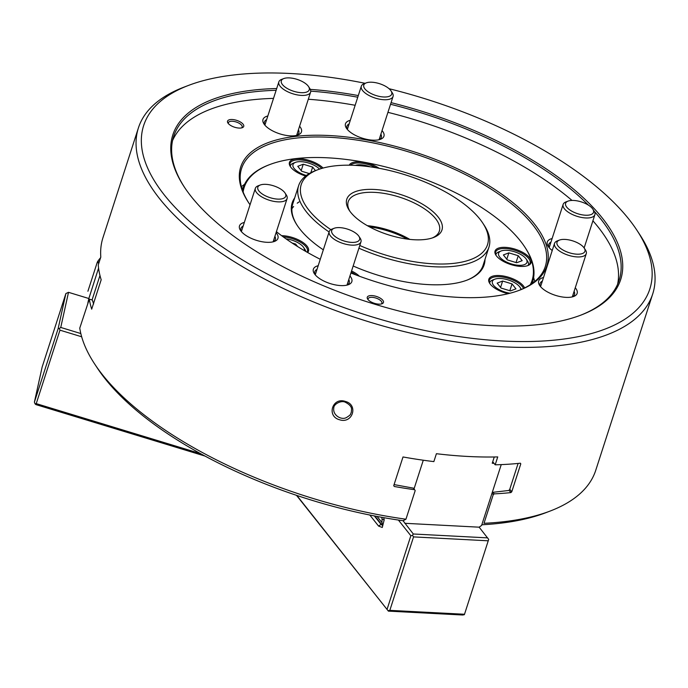 <?xml version="1.0" encoding="UTF-8"?>
<svg xmlns="http://www.w3.org/2000/svg" width="688" height="688" viewBox="0 0 688 688"><rect width="100%" height="100%" fill="white"/><g stroke="black" fill="none" stroke-linecap="round" stroke-linejoin="round"><path stroke-width="1.03" d="M365.122 83.308A265.964 111.981 17.9 0 0 188.555 85.398A265.964 111.981 17.9 0 0 362.327 313.823A265.964 111.981 17.9 0 0 636.89 230.205L639.548 234.247A270.221 113.769 -162.1 0 1 652.697 293.991A270.221 113.769 -162.1 0 1 398.481 330.163A270.221 113.769 -162.1 0 1 139.268 162.669A270.221 113.769 -162.1 0 1 138.417 127.882L103.011 237.523A270.221 113.769 17.9 0 0 100.801 257.088L98.255 264.983A270.221 113.769 17.9 0 0 101.179 279.792L91.685 309.179A270.221 113.769 -162.1 0 1 89.32 299.125L79.765 328.116A270.221 113.769 17.9 0 0 82.328 338.969A270.221 113.769 17.9 0 0 94.626 363.935A270.221 113.769 17.9 0 0 405.946 519.216A26703.671 12942.768 93 0 1 403.039 520.721A265.964 111.981 -162.1 0 1 97.283 367.968L94.626 363.935M492.728 461.717L495.188 464.813A270.221 113.769 17.9 0 0 520.369 463.205L520.79 463.867L511.769 491.782L510.874 492.591A270.221 113.769 -162.1 0 1 494.182 493.881L493.253 494.655L492.04 493.115M520.369 463.205L520.79 463.867L520.266 463.213M405.946 519.216L415.199 490.57L414.632 489.727A270.221 113.769 -162.1 0 1 394.344 486.493L393.751 485.608L403.005 456.961A270.221 113.769 17.9 0 0 433.861 461.605L436.407 453.71A270.221 113.769 17.9 0 0 497.742 456.918L495.188 464.813M393.725 485.711L394.344 486.493L393.751 485.608M492.926 492.307L494.182 493.881M414.632 489.727L413.385 488.145M98.857 263.108L97.163 262.592L97.61 261.552L99.21 262.033M92.312 300.037L89.32 299.125M493.253 494.655L483.999 523.301A270.221 113.769 17.9 0 0 550.142 511.055L545.618 512.784A265.964 111.981 -162.1 0 1 481.815 524.772M550.142 511.055A270.221 113.769 17.9 0 0 595.748 470.291L652.697 293.991M636.89 230.205A265.964 111.981 17.9 0 0 629.064 219.42A265.964 111.981 17.9 0 0 389.055 88.709M138.417 127.882A270.221 113.769 -162.1 0 1 184.031 87.118L188.555 85.398M519.01 290.405A159.573 67.192 17.9 0 0 545.274 266.591A159.573 67.192 17.9 0 0 532.813 224.838A159.573 67.192 17.9 0 0 371.021 142.493A159.573 67.192 17.9 0 0 241.574 168.5A159.573 67.192 17.9 0 0 241.402 186.732A159.573 67.192 17.9 0 0 248.944 203.175M250.036 204.766A160.854 67.725 -162.1 0 1 248.54 202.573A160.854 67.725 -162.1 0 1 335.323 135.914A160.854 67.725 -162.1 0 1 534.284 223.798A160.854 67.725 -162.1 0 1 519.698 290.155A160.854 67.725 -162.1 0 1 350.906 273.007M320.273 259.29A160.854 67.725 -162.1 0 1 276.404 231.675M580.276 315.353A234.049 98.539 17.9 0 0 619.105 280.3A234.049 98.539 17.9 0 0 600.83 219.059A234.049 98.539 17.9 0 0 594.269 211.328M588.412 205.136A234.049 98.539 17.9 0 0 390.543 104.266M357.76 97.206A234.049 98.539 17.9 0 0 310.744 91.151M276.129 90.3A234.049 98.539 17.9 0 0 173.668 136.43A234.049 98.539 17.9 0 0 184.668 187.575M391.068 102.641A235.322 99.081 -162.1 0 1 602.301 218.019A235.322 99.081 -162.1 0 1 580.956 315.095A235.322 99.081 -162.1 0 1 366.291 301.55A235.322 99.081 -162.1 0 1 184.264 186.964A235.322 99.081 -162.1 0 1 276.696 88.528M310.305 89.388A235.322 99.081 -162.1 0 1 358.293 95.563M345.419 401.457C358.663 404.793 352.583 424.083 339.605 419.766C326.232 416.326 332.433 396.795 345.419 401.457L345.127 402.145C341.067 400.175 333.56 404.191 333.8 407.915C332.433 415.423 341.764 420.583 346.657 417.418C352.101 414.03 350.132 413.909 351.276 412.499L351.559 409.205C351.542 406.668 349.401 404.312 345.127 402.145M243.07 124.184A8.514 3.586 -162.1 0 1 242.296 127.693A8.514 3.586 -162.1 0 1 234.531 127.203A8.514 3.586 -162.1 0 1 227.952 123.057A8.514 3.586 -162.1 0 1 232.544 119.531A8.514 3.586 -162.1 0 1 243.07 124.184M241.514 127.916A7.233 3.044 17.9 0 0 242.159 127.117A7.233 3.044 17.9 0 0 241.6 125.225A7.233 3.044 17.9 0 0 229.62 121.578A7.233 3.044 17.9 0 0 228.399 122.67A7.233 3.044 17.9 0 0 228.45 123.702M382.795 300.252A8.514 3.586 -162.1 0 1 382.021 303.761A8.514 3.586 -162.1 0 1 374.263 303.27A8.514 3.586 -162.1 0 1 367.676 299.125A8.514 3.586 -162.1 0 1 372.268 295.599A8.514 3.586 -162.1 0 1 382.795 300.252M381.247 303.984A7.233 3.044 17.9 0 0 381.892 303.184A7.233 3.044 17.9 0 0 381.324 301.292A7.233 3.044 17.9 0 0 373.988 297.56A7.233 3.044 17.9 0 0 368.123 298.738A7.233 3.044 17.9 0 0 368.175 299.762M349.943 275.965A20.21 8.514 -162.1 0 1 350.252 276.335A20.21 8.514 -162.1 0 1 348.42 284.677A20.21 8.514 -162.1 0 1 329.982 283.508A20.21 8.514 -162.1 0 1 314.347 273.669A20.21 8.514 -162.1 0 1 318.191 265.714M317.03 269.326A18.086 7.611 17.9 0 0 314.794 271.691A18.086 7.611 17.9 0 0 315.121 274.718M347.173 285.064A18.086 7.611 17.9 0 0 349.212 282.802A18.086 7.611 17.9 0 0 348.782 279.577M552.232 250.509A20.21 8.514 -162.1 0 1 548.259 246.493A20.21 8.514 -162.1 0 1 552.111 238.538M550.95 242.15A18.086 7.611 17.9 0 0 548.706 244.515A18.086 7.611 17.9 0 0 549.041 247.542M276.077 232.69A20.21 8.514 -162.1 0 1 276.378 233.06A20.21 8.514 -162.1 0 1 274.546 241.393A20.21 8.514 -162.1 0 1 256.108 240.232A20.21 8.514 -162.1 0 1 240.473 230.394A20.21 8.514 -162.1 0 1 244.326 222.43M243.156 226.042A18.086 7.611 17.9 0 0 240.92 228.416A18.086 7.611 17.9 0 0 241.256 231.435M273.299 241.789A18.086 7.611 17.9 0 0 275.346 239.527A18.086 7.611 17.9 0 0 274.908 236.302M575.263 287.756A20.21 8.514 -162.1 0 1 575.564 288.126A20.21 8.514 -162.1 0 1 573.732 296.459A20.21 8.514 -162.1 0 1 555.293 295.298A20.21 8.514 -162.1 0 1 539.659 285.46A20.21 8.514 -162.1 0 1 543.511 277.505M542.342 281.117A18.086 7.611 17.9 0 0 540.106 283.482A18.086 7.611 17.9 0 0 540.441 286.509M572.485 296.855A18.086 7.611 17.9 0 0 574.523 294.593A18.086 7.611 17.9 0 0 574.093 291.368M299.581 126.239A20.21 8.514 -162.1 0 1 299.882 126.609A20.21 8.514 -162.1 0 1 298.05 134.951A20.21 8.514 -162.1 0 1 279.612 133.79A20.21 8.514 -162.1 0 1 263.977 123.943A20.21 8.514 -162.1 0 1 267.83 115.988M266.66 119.6A18.086 7.611 17.9 0 0 264.424 121.965A18.086 7.611 17.9 0 0 264.76 124.992M296.803 135.347A18.086 7.611 17.9 0 0 298.841 133.085A18.086 7.611 17.9 0 0 298.411 129.851M382.055 130.557A20.21 8.514 -162.1 0 1 382.356 130.926A20.21 8.514 -162.1 0 1 380.524 139.268A20.21 8.514 -162.1 0 1 362.086 138.099A20.21 8.514 -162.1 0 1 346.451 128.26A20.21 8.514 -162.1 0 1 350.304 120.305M349.134 123.917A18.086 7.611 17.9 0 0 346.898 126.282A18.086 7.611 17.9 0 0 347.225 129.31M379.277 139.655A18.086 7.611 17.9 0 0 381.315 137.402A18.086 7.611 17.9 0 0 380.885 134.169M87.909 291.239L97.163 262.592M97.61 261.552A270.221 113.769 -162.1 0 1 100.62 257.647M617.592 284.273A234.049 98.539 17.9 0 0 592.901 220.805M572.012 200.432A234.049 98.539 17.9 0 0 387.937 112.342M355.154 105.281A234.049 98.539 17.9 0 0 308.301 99.244M273.514 98.384A234.049 98.539 17.9 0 0 172.576 140.533M391.833 93.043A14.68 6.183 17.9 0 0 390.999 90.868A14.68 6.183 17.9 0 0 379.647 83.721A14.68 6.183 17.9 0 0 366.257 82.878A14.68 6.183 17.9 0 0 373.704 94.712A14.68 6.183 17.9 0 0 391.833 93.043M390.999 90.868L392.255 92.768A16.684 7.026 -162.1 0 1 393.201 95.245A16.684 7.026 -162.1 0 1 393.063 96.458A16.684 7.026 -162.1 0 1 375.029 98.014A16.684 7.026 -162.1 0 1 361.312 86.206A16.684 7.026 -162.1 0 1 364.133 83.687L366.257 82.878M359.79 245.487A97.877 41.211 17.9 0 0 459.859 262.481A97.877 41.211 17.9 0 0 482.744 223.05A97.877 41.211 17.9 0 0 407.038 175.397A97.877 41.211 17.9 0 0 317.753 169.764A97.877 41.211 17.9 0 0 308.878 210.132A97.877 41.211 17.9 0 0 330.851 229.663M329.096 231.976A100.001 42.106 -162.1 0 1 306.427 211.878A100.001 42.106 -162.1 0 1 298.618 185.708A100.001 42.106 -162.1 0 1 315.5 170.624L317.753 169.764M482.744 223.05L484.077 225.071A100.001 42.106 -162.1 0 1 488.936 247.181A100.001 42.106 -162.1 0 1 358.912 248.205M407.451 239.114A50 21.053 17.9 0 0 369.43 226.834M367.34 225.673A47.876 20.158 -162.1 0 1 409.824 239.398M432.339 237.936A47.876 20.158 17.9 0 0 439.331 231.159A47.876 20.158 17.9 0 0 399.977 197.267A47.876 20.158 17.9 0 0 348.223 201.73A47.876 20.158 17.9 0 0 349.934 211.319M350.699 212.325A50 21.053 -162.1 0 1 349.22 210.296A50 21.053 -162.1 0 1 400.846 194.575A50 21.053 -162.1 0 1 433.509 237.523A50 21.053 -162.1 0 1 389.829 235.244A50 21.053 -162.1 0 1 350.699 212.325M530.25 284.755A151.283 63.692 17.9 0 0 524.738 246.94A151.283 63.692 17.9 0 0 520.283 240.809A151.283 63.692 17.9 0 0 401.869 171.45A151.283 63.692 17.9 0 0 269.722 164.578A151.283 63.692 17.9 0 0 243.131 192.021M524.738 246.94L525.271 247.749A152.134 64.053 -162.1 0 1 532.675 281.383A152.134 64.053 -162.1 0 1 531.798 283.723M242.486 190.275A152.134 64.053 -162.1 0 1 243.139 187.867A152.134 64.053 -162.1 0 1 268.819 164.922L269.722 164.578M298.618 185.708L292.744 203.889A100.001 42.106 17.9 0 0 295.479 222.422A100.001 42.106 17.9 0 0 297.345 225.595M466.636 280.274A100.001 42.106 17.9 0 0 483.071 265.362L488.936 247.181M484.997 259.393A100.852 42.467 -162.1 0 1 467.092 280.102A100.852 42.467 -162.1 0 1 353.168 265.998M323.326 249.839A100.852 42.467 -162.1 0 1 297.078 225.191A100.852 42.467 -162.1 0 1 294.67 197.92M299.048 201.937A100.001 42.106 17.9 0 0 297.242 203.201M293.63 206.52A100.001 42.106 17.9 0 0 291.884 208.782M351.551 271.003A18.937 7.972 -162.1 0 1 359.368 276.215M356.143 275.028A18.086 7.611 17.9 0 0 351.198 272.095M529.614 257.751A18.937 7.972 -162.1 0 1 527.894 265.568A18.937 7.972 -162.1 0 1 510.625 264.476A18.937 7.972 -162.1 0 1 495.971 255.257A18.937 7.972 -162.1 0 1 506.187 247.405A18.937 7.972 -162.1 0 1 529.614 257.751M527.421 265.731A18.086 7.611 17.9 0 0 530.044 263.177A18.086 7.611 17.9 0 0 528.633 258.447A18.086 7.611 17.9 0 0 510.298 249.116A18.086 7.611 17.9 0 0 495.627 252.066A18.086 7.611 17.9 0 0 496.263 255.661M281.624 235.674A18.937 7.972 -162.1 0 1 307.011 246.106A18.937 7.972 -162.1 0 1 307.605 252.487M307.123 252.221A18.086 7.611 17.9 0 0 307.441 251.533A18.086 7.611 17.9 0 0 306.031 246.803A18.086 7.611 17.9 0 0 283.275 236.896M508.157 293.69A18.937 7.972 -162.1 0 1 489.753 283.43A18.937 7.972 -162.1 0 1 499.97 275.587A18.937 7.972 -162.1 0 1 523.387 285.933A18.937 7.972 -162.1 0 1 524.617 287.937M523.551 288.453A18.086 7.611 17.9 0 0 522.407 286.629A18.086 7.611 17.9 0 0 504.072 277.298A18.086 7.611 17.9 0 0 489.4 280.24A18.086 7.611 17.9 0 0 490.037 283.843M305.644 176.033A18.937 7.972 -162.1 0 1 290.37 166.616A18.937 7.972 -162.1 0 1 299.658 158.713A18.937 7.972 -162.1 0 1 323.059 168.053M321.743 168.422A18.086 7.611 17.9 0 0 303.391 160.252A18.086 7.611 17.9 0 0 290.018 163.426A18.086 7.611 17.9 0 0 290.654 167.029M349.229 165.197A18.937 7.972 -162.1 0 1 361.191 161.981A18.937 7.972 -162.1 0 1 379.157 168.293M375.975 167.734A18.086 7.611 17.9 0 0 350.476 165.215M309.368 88.735A14.68 6.183 17.9 0 0 308.534 86.55A14.68 6.183 17.9 0 0 297.182 79.404A14.68 6.183 17.9 0 0 283.791 78.561A14.68 6.183 17.9 0 0 291.23 90.395A14.68 6.183 17.9 0 0 309.368 88.735M308.534 86.55L309.781 88.451A16.684 7.026 -162.1 0 1 310.727 90.936A16.684 7.026 -162.1 0 1 310.598 92.14A16.684 7.026 -162.1 0 1 292.563 93.697A16.684 7.026 -162.1 0 1 278.846 81.889A16.684 7.026 -162.1 0 1 281.659 79.369L283.791 78.561M564.349 250.759A14.68 6.183 17.9 0 0 580.199 254.07A14.68 6.183 17.9 0 0 584.215 248.067A14.68 6.183 17.9 0 0 572.863 240.92A14.68 6.183 17.9 0 0 559.473 240.069A14.68 6.183 17.9 0 0 564.349 250.759M584.215 248.067L585.462 249.968A16.684 7.026 -162.1 0 1 586.279 253.657A16.684 7.026 -162.1 0 1 562.887 253.029A16.684 7.026 -162.1 0 1 554.528 243.406A16.684 7.026 -162.1 0 1 557.34 240.886L559.473 240.069M264.295 184.324A14.68 6.183 17.9 0 0 260.288 185.003A14.68 6.183 17.9 0 0 269.877 197.611A14.68 6.183 17.9 0 0 285.03 193.001A14.68 6.183 17.9 0 0 264.295 184.324M285.03 193.001L286.277 194.902A16.684 7.026 -162.1 0 1 287.094 198.591A16.684 7.026 -162.1 0 1 269.06 200.148A16.684 7.026 -162.1 0 1 255.343 188.331A16.684 7.026 -162.1 0 1 258.155 185.82L260.288 185.003M572.949 211.792A14.68 6.183 17.9 0 0 588.808 215.103A14.68 6.183 17.9 0 0 592.815 209.1A14.68 6.183 17.9 0 0 581.463 201.954A14.68 6.183 17.9 0 0 568.073 201.111A14.68 6.183 17.9 0 0 572.949 211.792M592.815 209.1L594.071 211.01A16.684 7.026 -162.1 0 1 594.879 214.699A16.684 7.026 -162.1 0 1 571.487 214.063A16.684 7.026 -162.1 0 1 563.128 204.439A16.684 7.026 -162.1 0 1 565.94 201.919L568.073 201.111M338.169 227.599A14.68 6.183 17.9 0 0 334.153 228.287A14.68 6.183 17.9 0 0 343.742 240.886A14.68 6.183 17.9 0 0 358.895 236.276A14.68 6.183 17.9 0 0 338.169 227.599M358.895 236.276L360.151 238.177A16.684 7.026 -162.1 0 1 360.959 241.866A16.684 7.026 -162.1 0 1 342.925 243.423A16.684 7.026 -162.1 0 1 329.208 231.615A16.684 7.026 -162.1 0 1 332.029 229.095L334.153 228.287M377.084 516.447L381.943 522.562L382.597 525.494M381.943 522.562L382.055 519.053A60.819 25.611 17.9 0 0 384.196 519.999M381.711 517.307L382.055 519.053M296.855 495.446L388.385 611.125L462.723 615.012L464.374 614.676L488.695 539.383L479.149 527.18L481.6 525.443L501.242 464.615M403.039 520.721L413.299 533.991L412.499 535.393L413.557 536.898L389.829 610.359L388.178 610.695M492.273 492.384L508.75 490.475L509.636 489.658L518.107 463.437M494.018 463.342L492.238 463.248L494.259 456.987M492.608 462.112L493.064 462.138M423.283 460.22L414.219 488.299L394.078 484.593M403.538 521.358L403.89 520.283M414.013 488.936L414.219 488.299M479.149 527.18L404.802 523.293M98.573 268.131L88.847 298.515L68.508 292.323L65.885 293.544L42.157 367.005L34.4 402.127L58.127 328.666L59.34 328.494L59.968 330.163L36.24 403.624L200.526 453.633M93.637 303.967L92.175 299.624L99.966 275.484M87.823 303.184L88.847 298.515M301.189 170.607L303.245 164.226L297.775 166.307L301.697 171.252L309.282 173.565M310.83 172.714L312.644 167.089L303.245 164.226M315.457 170.641L312.644 167.089M290.267 166.264A17.019 7.164 -162.1 0 1 290.379 165.774A17.019 7.164 -162.1 0 1 293.251 163.211L295.513 162.342A14.895 6.269 17.9 0 0 294.163 168.491A14.895 6.269 17.9 0 0 306.366 175.483M319.542 169.119A14.895 6.269 17.9 0 0 295.513 162.342M370.23 166.84A14.895 6.269 17.9 0 0 355.361 165.395M507.305 259.883L516.697 262.747L522.175 260.666L518.253 255.721L508.853 252.866L503.384 254.947L507.305 259.883M506.789 259.247L508.853 252.866M516.043 262.549L518.253 255.721M495.867 254.895A17.019 7.164 -162.1 0 1 495.988 254.414A17.019 7.164 -162.1 0 1 498.86 251.842L501.113 250.982A14.895 6.269 17.9 0 0 499.763 257.123A14.895 6.269 17.9 0 0 518.184 265.258A14.895 6.269 17.9 0 0 526.225 259.092A14.895 6.269 17.9 0 0 514.701 251.834A14.895 6.269 17.9 0 0 501.113 250.982M526.225 259.092L527.55 261.113A17.019 7.164 -162.1 0 1 528.384 264.871A17.019 7.164 -162.1 0 1 528.186 265.336M501.079 288.066L510.479 290.929L515.948 288.848L512.027 283.903L502.636 281.039L497.157 283.121L501.079 288.066M500.572 287.421L502.636 281.039M509.825 290.723L512.027 283.903M489.65 283.078A17.019 7.164 -162.1 0 1 489.761 282.587A17.019 7.164 -162.1 0 1 492.634 280.025L494.896 279.156A14.895 6.269 17.9 0 0 493.545 285.305A14.895 6.269 17.9 0 0 510.014 293.226M520.859 289.657A14.895 6.269 17.9 0 0 519.999 287.266L521.332 289.287A17.019 7.164 -162.1 0 1 521.418 289.416M519.999 287.266A14.895 6.269 17.9 0 0 508.484 280.016A14.895 6.269 17.9 0 0 494.896 279.156M295.315 245.091L295.642 244.077L292.065 242.984M297.594 246.536L295.642 244.077M304.371 250.63A14.895 6.269 17.9 0 0 303.614 247.439L304.947 249.46A17.019 7.164 -162.1 0 1 305.842 251.481M303.614 247.439A14.895 6.269 17.9 0 0 285.959 238.822M488.695 539.383L464.374 614.676M374.349 515.923L381.04 524.351L378.589 526.088L369.8 515.02M383.792 517.677L384.179 519.904L382.279 527.464L378.589 526.088M381.737 524.66A57.809 24.338 -162.1 0 1 381.04 524.351L382.227 525.254M387.12 609.19L410.848 535.728L398.404 520.051M410.848 535.728L412.499 535.393M388.385 611.125L296.485 495.326M389.829 610.359L464.168 614.246M487.895 540.785L413.557 536.898M413.299 533.991L487.637 537.878M81.657 336.767L59.968 330.163M59.34 328.494L60.75 327.445L80.823 333.551M205.033 456.084L35.845 404.578L35.028 403.787L36.24 403.624M35.028 403.787L34.4 402.127M58.127 328.666L65.885 293.544M68.508 292.323L60.75 327.445M509.765 489.263L511.769 491.782M510.874 492.591L509.008 490.234M533.191 282.708A156.382 65.842 17.9 0 0 532.847 280.816M243.328 187.299A156.382 65.842 17.9 0 0 241.944 188.641M534.757 281.469L533.613 277.522M241.402 186.715L244.636 184.186M379.097 139.707L393.063 96.458M347.345 129.447L361.312 86.206M531.953 283.611L532.675 281.383M242.425 190.094L243.139 187.867M296.631 135.39L310.598 92.14M264.871 125.13L278.846 81.889M572.313 296.898L586.279 253.657M540.562 286.647L554.528 243.406M273.127 241.832L287.094 198.591M241.376 231.581L255.343 188.331M584.138 247.955L594.879 214.699M549.162 247.68L563.128 204.439M346.993 285.116L360.959 241.866M315.242 274.856L329.208 231.615M382.072 525.082L374.883 516.026M290.241 166.204L290.379 165.774M528.238 265.301L528.384 264.871M489.624 283.017L489.761 282.587"/></g></svg>

